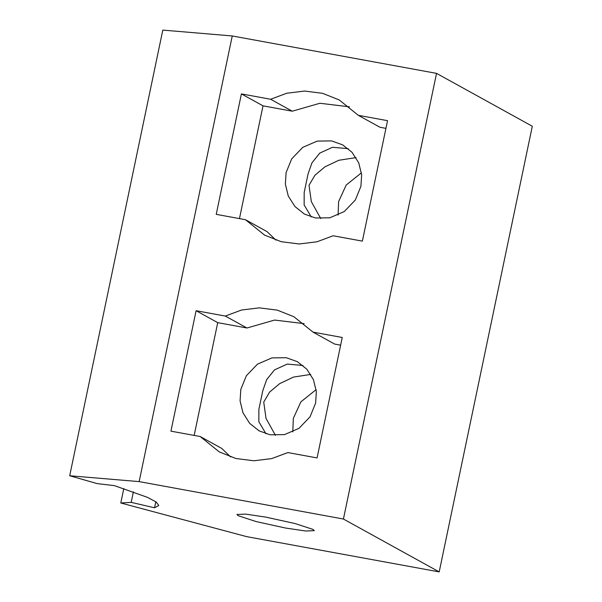 <?xml version="1.0" encoding="UTF-8"?>
<svg xmlns="http://www.w3.org/2000/svg" width="602" height="602" viewBox="0 0 602 602"><rect width="100%" height="100%" fill="white"/><g stroke="black" fill="none" stroke-linecap="round" stroke-linejoin="round"><path stroke-width="0.9" d="M232.252 35.954L162.803 30.1L69.697 475.753L139.152 481.608L343.426 519.029L436.533 73.369L232.252 35.954L139.152 481.608M123.794 488.591L120.791 502.994L246.609 536.623L439.197 571.9L532.303 126.247L436.533 73.369M311.264 216.968L304.145 204.943L304.183 192.505L308.051 173.993L311.964 162.818L319.797 153.089L332.485 147.279L348.227 148.671M265.971 433.771L258.852 421.746L258.89 409.307L262.758 390.796L266.671 379.621L274.504 369.891L287.192 364.09L302.934 365.474M285.491 528.022L256.143 521.573L238.196 515.711L236.917 514.477L245.541 514.108L265.723 517.103L295.07 523.544L313.025 529.414L314.297 530.64L305.673 531.009L285.491 528.022M310.73 374.421L293.52 377.07L279.652 383.647L269.636 392.052L263.729 402.061L266.031 418.398L275.453 435.381M356.023 157.619L338.813 160.267L324.945 166.837L314.929 175.242L309.022 185.258L311.324 201.595L320.746 218.571M133.388 491.849L131.191 502.369L154.548 507.787L158.762 505.514L156.272 502.068L147.625 497.418L114.41 485.626L97.231 483.624L69.697 475.753M155.813 501.744L154.548 507.787M120.791 502.994L131.191 502.369M439.197 571.9L343.426 519.029M316.14 389.622L300.91 401.835L293.317 418.398L292.805 431.882M270.163 434.802L259.108 430.859L249.672 423.364L242.99 412.844L240.078 400.909L240.8 389.404L246.391 375.701L257.453 364.157L271.931 357.897L286.266 357.716L297.32 361.651L306.764 369.146L313.439 379.666L316.351 391.601L315.629 403.107L310.038 416.817L298.976 428.353L284.498 434.614L270.163 434.802M361.433 172.819L346.203 185.025L338.61 201.595L338.098 215.08M315.456 217.992L304.401 214.056L294.965 206.561L288.283 196.041L285.371 184.107L286.093 172.601L291.684 158.89L302.746 147.355L317.224 141.094L331.559 140.906L342.613 144.849L352.057 152.344L358.732 162.864L361.644 174.798L360.922 186.304L355.33 200.007L344.269 211.55L329.791 217.811L315.456 217.992M200.165 436.51L170.938 431.16L196.102 310.707L225.329 316.065L241.477 310.045L259.259 307.855L277.259 310.128L293.904 316.735L313.017 332.123L342.245 337.481L317.081 457.926L287.854 452.576L271.705 458.596L253.924 460.778L235.924 458.513L219.278 451.899L200.165 436.51L221.792 448.452L230.611 456.926M196.102 310.707L217.721 322.649L194.168 435.412M225.329 316.065L246.955 328L217.721 322.649M304.191 323.65L274.61 320.068L246.955 328M313.017 332.123L334.644 344.066L340.642 345.164M358.31 115.321L387.537 120.671L362.374 241.124L333.147 235.766L316.998 241.786L299.217 243.976L281.217 241.703L264.571 235.096L245.458 219.707L216.231 214.35L241.394 93.904L270.622 99.255L286.77 93.235L304.552 91.052L322.552 93.318L339.197 99.924L358.31 115.321L379.937 127.255L385.935 128.354M270.622 99.255L292.248 111.197L319.903 103.266L349.484 106.847M241.394 93.904L263.014 105.839L292.248 111.197M239.461 218.609L263.014 105.839M245.458 219.707L267.085 231.642L275.904 240.115"/></g></svg>
